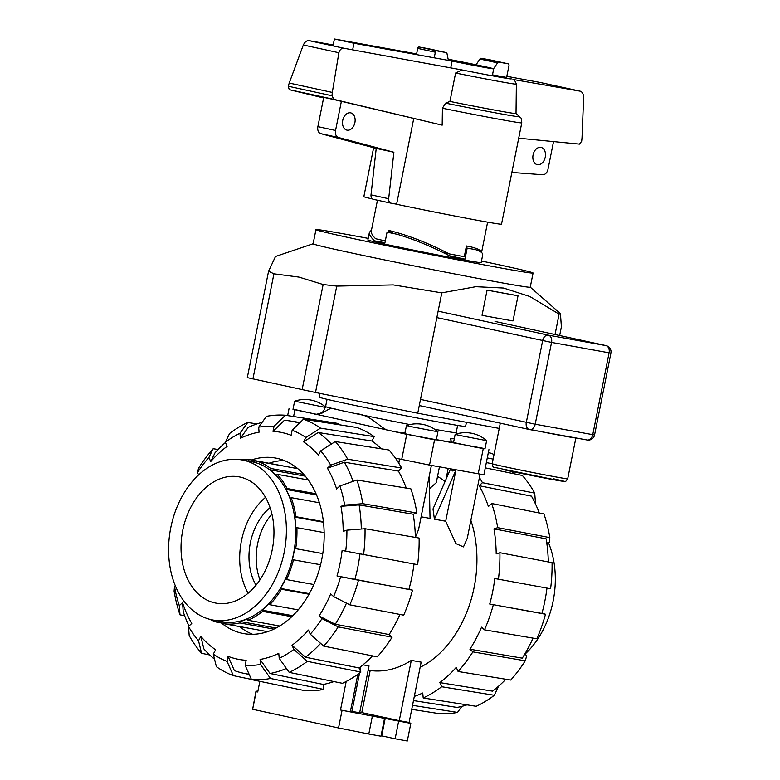 <?xml version="1.0" encoding="UTF-8"?>
<svg xmlns="http://www.w3.org/2000/svg" width="780" height="780" viewBox="0 0 780 780"><rect width="100%" height="100%" fill="white"/><g stroke="black" fill="none" stroke-linecap="round" stroke-linejoin="round"><path stroke-width="1.17" d="M388.167 232.343L387.065 232.138L384.862 243.155A57.759 1.004 -168.7 0 1 374.468 240.825C370.724 237.237 369.037 234.409 369.408 232.333L367.877 240.006A57.759 1.004 -168.7 0 0 384.677 244.101A57.759 1.004 -168.7 0 0 446.238 256.61A57.759 1.004 -168.7 0 0 481.162 262.645L482.693 254.963C483.015 253.012 480.577 251.219 475.371 249.58L466.05 247.894L467.171 248.137L464.968 259.145A57.759 1.004 -168.7 0 1 450.869 256.523C433.212 247.201 415.457 239.83 397.595 234.39L388.167 232.343L388.557 230.412C407.199 234.839 427.391 242.658 449.134 253.87L443.245 252.583M481.455 252.418C480.899 249.873 475.898 247.718 466.43 245.953L464.285 256.698A56.16 0.985 -168.7 0 1 449.134 253.87M533.081 154.928A8.824 6.181 -77.7 0 1 541.047 147.41A8.824 6.181 -77.7 0 1 545.259 157.141A8.824 6.181 -77.7 0 1 537.293 164.658A8.824 6.181 -77.7 0 1 533.081 154.928M342.732 120.393A8.824 6.181 -77.7 0 1 350.698 112.876A8.824 6.181 -77.7 0 1 354.9 122.606A8.824 6.181 -77.7 0 1 346.934 130.124A8.824 6.181 -77.7 0 1 342.732 120.393M352.657 49.861L353.974 43.261L452.117 61.064A32.087 0.556 11.3 0 0 493.701 68.835A32.087 0.556 11.3 0 0 484.37 66.563A32.087 0.556 11.3 0 0 448.149 59.221M452.117 61.064L450.752 67.889M333.031 45.874L334.406 39L353.974 43.261M416.618 53.917L334.406 39M323.729 97.354L317.879 126.633A6.415 4.495 102.3 0 0 320.668 133.633L376.223 148.405L393.89 152.256L338.344 137.475A6.415 4.495 -77.7 0 1 335.556 130.474L341.377 101.351M376.223 148.405L371.007 194.873A4.817 3.373 102.3 0 0 373.415 199.349A4.817 3.373 102.3 0 0 373.503 199.368L391.004 203.18M553.527 141.599L548.008 169.221A6.415 4.495 -77.7 0 1 542.87 174.769L511.865 172.439M338.344 137.475L320.668 133.633M393.89 152.256L388.674 198.715L371.007 194.873M396.61 204.204L391.17 203.209A4.817 3.373 -77.7 0 1 391.092 203.2A4.817 3.373 -77.7 0 1 388.674 198.715M377.462 200.226L371.299 231.055C370.958 232.957 372.382 235.511 375.58 238.709A56.16 0.985 -168.7 0 0 385.31 240.913M393.208 233.434L388.557 230.412M323.661 97.724L306.023 93.502L334.201 99.635L442.182 125.161L333.889 99.372L331.988 95.755L332.309 92.43L338.881 52.738C339.817 49.559 341.543 48.067 344.068 48.282L462.072 69.966L455.608 73.037L449.933 101.439L445.624 103.155L442.416 108.235L442.182 125.161M540.208 82.475L506.825 76.333M455.608 73.037A57.32 1.004 11.3 0 0 516.37 84.152C515.17 80.944 514.03 79.375 512.957 79.443L580.213 91.182C582.299 91.884 583.44 93.883 583.645 97.207L582.026 137.797L581.685 141.258L579.472 144.124L518.7 138.206M490.62 59.992A1.609 1.121 102.3 0 0 490.591 59.982L481.123 58.266A1.609 1.121 102.3 0 0 479.915 59.036L476.053 64.798M508.209 63.814L490.591 59.982A1.609 1.121 102.3 0 0 490.561 59.972L508.18 63.814A1.609 1.121 -77.7 0 1 508.209 63.814A1.609 1.121 -77.7 0 1 508.969 65.588L506.6 77.434L492.502 74.88M493.584 68.757L497.533 62.868A1.609 1.121 -77.7 0 1 498.732 62.098L508.18 63.814M479.915 59.036L497.533 62.868M434.226 57.817L435.337 52.231A1.609 1.121 -77.7 0 1 436.761 50.856L446.209 52.572A1.609 1.121 -77.7 0 1 446.228 52.572A1.609 1.121 -77.7 0 1 447.028 53.703L448.393 60.391M428.639 48.74A1.609 1.121 102.3 0 0 428.62 48.74L419.143 47.014A1.609 1.121 102.3 0 0 417.729 48.389L416.481 54.6M428.62 48.74A1.609 1.121 102.3 0 0 428.59 48.73L446.209 52.572L428.62 48.74M333.889 99.372L289.244 89.651L323.612 97.958M333.206 44.967L308.939 40.628C306.696 40.482 304.834 41.935 303.332 44.996L289.234 83.05L288.259 86.239L289.244 89.651M338.881 52.738L303.332 44.996M332.309 92.43L289.234 83.05M413.702 118.696L396.601 204.282A70.2 1.228 11.3 0 0 466.157 218.205A70.2 1.228 11.3 0 0 501.52 224.182L521.771 122.86A70.2 1.228 11.3 0 1 442.416 108.235M516.37 84.152L516.019 113.529L519.685 116.737C520.338 118.375 521.42 115.966 521.771 122.86M449.933 101.439A62.722 1.092 11.3 0 0 516.019 113.529M373.63 147.722L363.851 196.667A70.2 1.228 11.3 0 0 372.665 199.046M466.391 422.516L465.611 426.406A74.607 1.306 -168.7 0 1 420.508 418.616A74.607 1.306 -168.7 0 1 340.987 402.451A74.607 1.306 -168.7 0 1 319.293 397.166L320.034 393.422M313.131 243.76L275.506 256.483L268.564 271.255L247.309 377.637L315.5 392.486L417.748 413.224L499.239 428.415M368.199 238.387A110.711 1.93 11.3 0 0 315.949 229.632A110.711 1.93 11.3 0 0 348.153 237.471A110.711 1.93 11.3 0 0 466.148 261.466A110.711 1.93 11.3 0 0 533.081 273.019A110.711 1.93 11.3 0 0 500.877 265.18A110.711 1.93 11.3 0 0 481.484 261.027M315.949 229.632L313.121 243.789A110.711 1.93 11.3 0 0 345.325 251.628A110.711 1.93 11.3 0 0 463.32 275.623A110.711 1.93 11.3 0 0 530.254 287.177L533.081 273.019M302.123 389.678L323.135 284.524L298.945 277.095L273.926 273.809L268.573 271.255M323.135 284.524L336.755 286.104L393.286 284.915L441.792 292.861L475.829 286.699L503.539 288.044L529.825 296.498L559.104 314.145L560.45 313.657L561.385 326.859L559.66 335.517M467.171 248.137A57.759 1.004 11.3 0 0 475.371 249.58M387.065 232.138A57.759 1.004 11.3 0 0 397.595 234.39M449.465 255.772L464.968 259.145M369.408 232.333L371.504 230.032M384.95 242.726L374.468 240.825M487.081 290.131L518.037 295.747L513.006 320.921A120.832 2.106 -168.7 0 1 482.05 315.305L487.081 290.131A120.832 2.106 11.3 0 0 518.037 295.747M555.038 334.513L559.104 314.145M417.748 413.224L441.792 292.861M315.5 392.486L336.755 286.104M411.138 426.66L437.931 431.798A32.087 32.087 0 0 0 406.477 425.519L411.138 426.66M406.468 425.529L404.83 433.709L426.601 438.321L436.303 439.998L437.931 431.808M316.436 414.287L292.997 409.354L294.625 401.173L325.387 407.404M459.829 435.494L486.623 440.642A32.087 32.087 0 0 0 455.169 434.353L459.829 435.494M455.159 434.363L453.531 442.543L475.293 447.154L484.994 448.831L486.632 440.651M316.222 414.287L315.256 414.141A76.216 1.326 11.3 0 0 314.301 414.219C324.782 415.691 327.931 405.385 335.936 409.315A66.583 1.16 11.3 0 0 344.955 411.323A66.583 1.16 11.3 0 0 356.187 413.722L357.055 413.917M335.38 409.198L335.936 409.315A66.583 1.16 11.3 0 1 325.582 406.604C322.813 413.644 321.467 412.259 320.19 413.439L316.28 414.287M450.976 441.899L453.57 442.338M436.381 439.608A76.216 1.326 11.3 0 0 452.01 442.406L450.177 438.838L454.301 438.682M409.861 424.573A66.583 1.16 11.3 0 1 356.187 413.722C370.685 414.668 379.606 427.362 387.328 430.111A76.216 1.326 11.3 0 0 401.944 433.017L405.142 432.169M401.944 433.017L404.869 433.495M485.033 448.617L406.731 434.343L293.036 409.149M395.431 458.143L429.517 465.065L483.902 474.786L488.933 449.611M242.014 459.947L251.316 461.633A81.344 58.012 100.3 0 1 252.73 461.916A81.344 58.012 100.3 0 1 293.69 553.03A81.344 58.012 100.3 0 1 222.271 621.718L212.969 620.032A81.344 58.012 -79.7 0 0 284.388 551.343A81.344 58.012 -79.7 0 0 243.428 460.229A81.344 58.012 -79.7 0 0 242.014 459.947A81.344 58.012 -79.7 0 0 170.596 528.635A81.344 58.012 -79.7 0 0 211.555 619.749A81.344 58.012 -79.7 0 0 212.969 620.032M240.064 477.058A64.184 45.766 100.3 0 1 272.386 548.944A64.184 45.766 100.3 0 1 216.041 603.135A64.184 45.766 100.3 0 1 214.919 602.911A64.184 45.766 100.3 0 1 182.608 531.034A64.184 45.766 100.3 0 1 238.953 476.843A64.184 45.766 100.3 0 1 240.064 477.058M308.197 479.953L277.154 474.318L276.452 475.644A81.344 58.012 -79.7 0 0 269.977 469.774L305.282 476.18M269.977 469.774L270.68 468.448L303.781 474.454M270.68 468.448A83.109 59.27 -79.7 0 0 257.01 461.243L256.698 462.784A81.344 58.012 -79.7 0 0 251.355 461.438A81.344 58.012 -79.7 0 0 248.761 461.048L249.064 459.517A83.109 59.27 -79.7 0 0 238.953 459.508M209.957 619.369A83.109 59.27 -79.7 0 0 216.577 622.108L216.85 620.734M218.273 620.987A81.344 58.012 -79.7 0 0 222.232 621.913A81.344 58.012 -79.7 0 0 224.825 622.303L224.513 623.834A83.109 59.27 -79.7 0 0 239.801 622.937L239.674 621.426A81.344 58.012 -79.7 0 0 247.864 618.745L247.991 620.266A83.109 59.27 -79.7 0 0 262.577 611.393L262.022 610.135A81.344 58.012 -79.7 0 0 269.217 603.466L269.773 604.724A83.109 59.27 -79.7 0 0 281.424 589.241L280.527 588.432A81.344 58.012 -79.7 0 0 285.626 578.77L286.523 579.579A83.109 59.27 -79.7 0 0 293.475 559.845L292.373 559.601A81.344 58.012 -79.7 0 0 294.606 548.438L295.698 548.672A83.109 59.27 -79.7 0 0 296.887 527.68L295.766 528.05A81.344 58.012 -79.7 0 0 294.791 517.072L295.912 516.701A83.109 59.27 -79.7 0 0 291.164 497.65L290.17 498.566A81.344 58.012 -79.7 0 0 286.133 489.45L287.128 488.524A83.109 59.27 -79.7 0 0 277.154 474.318M297.814 468.692A83.109 59.27 -79.7 0 0 297.511 468.595L257.01 461.243M287.128 488.524L316.017 493.769M319.39 502.768L291.164 497.65M286.133 489.45L316.534 494.959M295.912 516.701L323.398 521.683M324.158 532.623L296.887 527.68M294.791 517.072L323.466 522.268M295.698 548.672L322.784 553.585M320.56 564.759L293.475 559.845M292.373 559.601L320.57 564.72M286.523 579.579L313.852 584.542M309.017 594.243L281.424 589.241M280.527 588.432L309.338 593.658M269.773 604.724L298.214 609.882M291.779 616.697L262.577 611.393M262.022 610.135L292.783 615.722M247.991 620.266L279.689 626.008M273.926 629.129L239.801 622.937M239.674 621.426L276.11 628.036M224.513 623.834L265.024 631.186A83.109 59.27 -79.7 0 0 268.291 631.449M224.572 623.561L216.577 622.108M249.064 459.517L289.517 467.142M248.128 593.229A64.184 45.766 100.3 0 1 265.512 497.386M270.075 507.673A51.343 36.611 -79.7 0 0 256.015 585.205M271.918 514.137A51.343 36.611 -79.7 0 0 260.003 579.803A51.343 36.611 100.3 0 1 271.918 514.137M548.418 542.578A81.344 58.012 100.3 0 1 524.969 654.167M292.139 430.228A120.598 86.005 100.3 0 1 305.877 437.473L320.512 428.142L374.234 436.634A134.774 96.115 100.3 0 0 356.909 427.498L303.517 419.182L292.139 430.228L291.125 435.298A115.46 82.339 100.3 0 0 282.214 432.607A115.46 82.339 100.3 0 0 273.01 431.35L284.388 420.303A128.3 91.494 100.3 0 1 289.741 420.907A128.3 91.494 100.3 0 1 293.582 421.629A128.3 91.494 100.3 0 1 299.403 423.179M333.986 681.574A129.646 92.449 100.3 0 1 323.281 684.44L323.719 689.413L270.485 678.473L260.53 664.433A120.598 86.005 100.3 0 1 245.154 665.34L246.168 660.27A115.46 82.339 100.3 0 1 236.964 659.022A115.46 82.339 100.3 0 1 228.053 656.331L234.38 670.595A128.3 91.494 100.3 0 0 243.311 673.208A128.3 91.494 100.3 0 0 243.945 673.345L249.191 674.437M251.521 459.956A89.212 63.619 100.3 0 1 275.515 458.035A89.212 63.619 100.3 0 1 277.066 458.348A89.212 63.619 100.3 0 1 321.984 558.256A89.212 63.619 100.3 0 1 243.662 633.584A89.212 63.619 100.3 0 1 242.112 633.282A89.212 63.619 100.3 0 1 221.432 622.986M252.681 634.316A89.212 63.619 100.3 0 1 239.587 626.574M269.236 463.174A89.212 63.619 100.3 0 1 284.203 460.522M399.925 614.455A129.646 92.449 100.3 0 1 389.142 634.559L335.254 624.224L319.049 615.966A115.46 82.339 100.3 0 0 330.691 593.931L333.625 596.593L349.82 604.841L403.718 615.176A134.774 96.115 100.3 0 0 412.523 590.158L337.009 575.962A115.46 82.339 100.3 0 0 342.108 550.475L417.622 564.671A134.774 96.115 100.3 0 0 419.123 538.054L365.03 528.733L346.905 530.166L343.19 531.375A115.46 82.339 100.3 0 0 340.957 506.317L359.093 504.894L413.185 514.215A129.646 92.449 100.3 0 1 415.379 537.41L418.587 529.464L431.389 465.406M346.476 603.135A128.3 91.494 100.3 0 1 335.254 624.224M372.538 655.883A129.646 92.449 100.3 0 1 359.063 667.943L305.468 657.218L292.032 645.284A115.46 82.339 100.3 0 0 308.451 630.045L310.274 634.179L323.71 646.123L377.305 656.838A134.774 96.115 100.3 0 0 392.077 637.211L338.189 626.886L321.994 618.628L319.049 615.966M320.619 643.383A128.3 91.494 100.3 0 1 305.468 657.218M359.95 554.112A128.3 91.494 100.3 0 1 354.861 579.53L337.009 575.962M414.005 564.008A129.646 92.449 100.3 0 1 408.925 589.368L354.861 579.53M323.281 684.44L270.046 673.501L260.081 659.451A115.46 82.339 100.3 0 0 278.772 653.347L279.211 658.32L289.175 672.37L342.41 683.309A134.774 96.115 100.3 0 0 360.896 672.067L307.291 661.352L293.865 649.418L292.032 645.284M286.397 668.45A128.3 91.494 100.3 0 1 270.046 673.501M359.093 504.894A128.3 91.494 100.3 0 1 361.306 529.025M249.093 674.203A128.3 91.494 100.3 0 1 243.945 673.345M340.957 506.317L344.672 505.108L362.807 503.685L416.9 513.006A134.774 96.115 100.3 0 0 410.875 488.845L356.899 480.002L339.895 485.959L336.638 488.982A115.46 82.339 100.3 0 0 327.424 468.175L344.428 462.218L398.404 471.061A129.646 92.449 100.3 0 1 406.273 488.095M344.428 462.218A128.3 91.494 100.3 0 1 353.057 481.348M214.539 659.207A128.3 91.494 100.3 0 1 203.902 648.931L200.821 636.373A115.46 82.339 100.3 0 0 215.611 649.769L213.301 654.157L216.382 666.695A133.429 95.16 100.3 0 0 233.366 675.646L227.038 661.391L228.053 656.331M335.302 441.538A133.429 95.16 100.3 0 1 347.685 459.196L401.661 468.039A134.774 96.115 100.3 0 0 389.025 450.031L335.302 441.538L320.668 450.869L318.357 455.247A115.46 82.339 100.3 0 0 303.566 441.851L318.201 432.51L371.923 441.002A129.646 92.449 100.3 0 1 381.41 448.822M318.201 432.51A128.3 91.494 100.3 0 1 331.334 444.064M189.004 625.999A128.3 91.494 100.3 0 1 183.242 611.803L182.54 602.638A115.46 82.339 100.3 0 0 191.753 623.444L188.497 626.476L189.199 635.642A133.429 95.16 100.3 0 0 201.591 653.299L198.51 640.75L200.821 636.373M273.01 431.35L274.024 426.29L285.402 415.243A133.429 95.16 100.3 0 0 266.399 416.354L258.658 427.186L259.096 432.169A115.46 82.339 100.3 0 0 240.406 438.282L248.157 427.44A128.3 91.494 100.3 0 1 262.08 422.389M225.313 442.211A120.598 86.005 100.3 0 1 239.967 433.3L247.718 422.468A133.429 95.16 100.3 0 0 229.593 433.485L225.313 442.211L227.146 446.345A115.46 82.339 100.3 0 0 210.727 461.575L215.007 452.848A128.3 91.494 100.3 0 1 225.439 442.484M408.925 589.368L412.523 590.158M358.459 580.31A133.429 95.16 100.3 0 1 349.82 604.841M340.616 576.751A120.598 86.005 100.3 0 1 333.625 596.593M389.142 634.559L392.077 637.211M338.189 626.886A133.429 95.16 100.3 0 1 323.71 646.123M321.994 618.628A120.598 86.005 100.3 0 1 310.274 634.179M359.063 667.943L360.896 672.067M307.291 661.352A133.429 95.16 100.3 0 1 289.175 672.37M293.865 649.418A120.598 86.005 100.3 0 1 279.211 658.32M260.53 664.433L260.081 659.451M245.154 665.34L251.482 679.594L304.346 690.553A134.774 96.115 100.3 0 0 323.719 689.413M270.485 678.473A133.429 95.16 100.3 0 1 251.482 679.594M251.394 679.39L233.366 675.646M227.038 661.391A120.598 86.005 100.3 0 1 213.301 654.157M209.674 654.966L201.591 653.299M198.51 640.75A120.598 86.005 100.3 0 1 188.497 626.476M184.645 615.761L179.985 614.835L179.283 605.66L182.54 602.638M179.283 605.66A120.598 86.005 100.3 0 1 174.505 586.511L174.086 591.152A133.429 95.16 100.3 0 0 179.985 614.835M175.5 586.19L174.505 586.511M247.718 422.468L256.942 423.92M240.406 438.282L239.967 433.3M303.517 419.182A133.429 95.16 100.3 0 1 320.512 428.142M374.234 436.634L371.923 441.002M303.566 441.851L305.877 437.473M320.668 450.869A120.598 86.005 100.3 0 1 330.691 465.153L347.685 459.196M401.661 468.039L398.404 471.061M327.424 468.175L330.691 465.153M365.03 528.733A133.429 95.16 100.3 0 1 363.558 554.824M346.905 530.166A120.598 86.005 100.3 0 1 345.706 551.265M416.9 513.006L413.185 514.215M356.899 480.002A133.429 95.16 100.3 0 1 362.807 503.685M339.895 485.959A120.598 86.005 100.3 0 1 344.672 505.108M285.402 415.243L338.793 423.55L338.569 424.642M258.658 427.186A120.598 86.005 100.3 0 1 274.024 426.29M210.727 461.575L208.903 457.441L213.184 448.715A133.429 95.16 100.3 0 0 198.705 467.951L197.184 473.002L198.958 474.601M197.184 473.002A120.598 86.005 100.3 0 1 208.903 457.441M213.184 448.715L218.088 449.514M437.531 476.453A103.009 73.457 100.3 0 1 445.058 481.504M470.866 520.338A103.009 73.457 100.3 0 1 420.127 667.319M546.975 588.11A128.3 91.494 -79.7 0 1 541.905 613.46L489.723 604.032A129.646 92.449 -79.7 0 0 494.812 578.545L550.592 588.764A133.429 95.16 -79.7 0 0 552.065 562.673L499.912 552.718L496.207 553.927A129.646 92.449 -79.7 0 0 493.974 528.869L546.127 538.824A128.3 91.494 -79.7 0 1 548.321 561.951M493.974 528.869L497.689 527.66L549.841 537.615A133.429 95.16 -79.7 0 0 543.933 513.932L491.663 503.509L488.407 506.532A129.646 92.449 -79.7 0 0 479.193 485.716L531.463 496.148A128.3 91.494 -79.7 0 1 539.273 513.006M486.34 462.56L492.18 463.759M514.244 473.801A128.3 91.494 -79.7 0 0 511.612 471.422M533.042 638.128A128.3 91.494 -79.7 0 1 522.288 658.154L469.93 649.213A129.646 92.449 -79.7 0 0 481.572 627.178L484.507 629.84L536.864 638.781A133.429 95.16 -79.7 0 0 545.493 614.24L489.723 604.032M505.83 679.253A128.3 91.494 -79.7 0 1 492.502 691.148L439.852 682.597A129.646 92.449 -79.7 0 0 456.271 667.368L458.094 671.492L510.744 680.053A133.429 95.16 -79.7 0 0 525.223 660.816L472.865 651.875L469.93 649.213M414.316 696.394A129.646 92.449 -79.7 0 0 422.76 692.991L423.199 697.963L476.209 706.3A133.429 95.16 -79.7 0 0 494.325 695.282L441.685 686.731L439.852 682.597M466.986 704.847A128.3 91.494 -79.7 0 1 457.08 707.431L413.478 700.576M498.41 579.325A134.774 96.115 -79.7 0 0 499.912 552.718M549.841 537.615L549.413 542.256L546.79 543.114M497.689 527.66A134.774 96.115 -79.7 0 0 491.663 503.509M479.193 485.716L482.45 482.693L534.719 493.126L535.431 502.291L534.914 502.768M534.719 493.126A133.429 95.16 -79.7 0 0 522.337 475.469L485.287 467.863M482.45 482.693A134.774 96.115 -79.7 0 0 479.417 477.575M487.276 457.909L493.106 459.108M494.032 454.496A133.429 95.16 -79.7 0 0 490.552 453.112L488.319 452.654M411.723 709.351L438.516 713.524A133.429 95.16 -79.7 0 0 457.519 712.413L412.532 705.334M461.838 706.378L457.519 712.413M423.199 697.963A134.774 96.115 -79.7 0 0 441.685 686.731M498.488 686.273L494.325 695.282M484.507 629.84A134.774 96.115 -79.7 0 0 493.321 604.812M541.983 613.158L545.493 614.24M524.813 654.03L526.734 655.765L525.223 660.816M458.094 671.492A134.774 96.115 -79.7 0 0 472.865 651.875M429.175 476.473L430.043 518.398L421.122 516.779M480.08 474.23L467.279 538.307L463.476 546.897L455.9 543.601L445.712 521.235L434.411 519.188L433.007 508.979L450.557 468.985L452.624 470.964L455.92 470.155L445.712 521.235M439.452 466.869L436.283 482.693L429.429 488.728M362.983 664.833L369.028 665.925L359.658 712.803L350.483 711.077M368.18 670.157L370.178 670.517A103.009 73.457 -79.7 0 0 411.304 660.367L421.161 662.152L409.11 722.456L410.826 723.382L340.49 710.014L350.337 711.799L357.825 674.329M411.304 660.367L399.253 720.671L359.785 712.15M409.11 722.456L399.253 720.671M370.178 670.517L361.793 712.51M360.877 666.539L360.116 670.322M359.57 673.062L351.916 711.389M259.857 681.33L257.731 691.996L256.006 691.07L257.849 691.402M346.193 681.447L340.49 710.014M398.658 721.168L395.138 738.787L407.306 741L410.826 723.382M395.138 738.787L381.069 735.725M372.314 716.391L368.794 734.009L380.971 736.222L384.491 718.604M368.794 734.009L338.54 727.974L342.059 710.356M338.54 727.974L252.642 709.274L256.162 691.655M252.642 709.274L256.006 691.07M434.411 519.188L455.92 470.155M398.307 462.423L399.321 460.453M335.556 130.474L317.879 126.633M481.123 58.266L498.732 62.098M435.337 52.231L417.729 48.389M436.761 50.856L419.143 47.014M580.106 91.162L539.975 82.427M344.068 48.282L308.939 40.628M331.988 95.755L288.259 86.239M462.072 69.966A51.304 0.897 11.3 0 0 511.28 78.868M445.624 103.155A66.992 1.17 11.3 0 0 519.685 116.737M492.19 463.729A38.512 0.673 11.3 0 0 503.383 466.45A38.512 0.673 11.3 0 0 544.43 474.796A38.512 0.673 11.3 0 0 567.703 478.813C564.252 482.683 567.801 481.328 560.596 480.938L493.945 467.269C493.311 467.688 492.716 466.508 492.19 463.729L500.292 423.179M504.972 469.999A35.295 0.614 11.3 0 0 553.927 479.778A35.295 0.614 11.3 0 0 553.663 478.832M530.722 429.565A38.512 0.673 11.3 0 0 575.816 437.941L587.028 439.969A6.415 4.573 100.3 0 0 587.135 439.998A6.415 6.415 0 0 0 594.575 434.938L592.761 434.655A6.415 4.573 100.3 0 1 587.135 439.998L529.591 429.556A6.415 4.573 100.3 0 1 529.474 429.526A6.415 4.495 -77.7 0 1 529.367 429.507A6.415 4.495 -77.7 0 1 526.305 422.438L542.656 340.636A6.415 4.495 -77.7 0 1 548.34 335.147L605.885 345.579A6.415 4.495 -77.7 0 1 605.992 345.608L495.037 321.448L605.885 345.579A6.415 4.573 100.3 0 1 609.102 352.852L592.761 434.655L535.207 424.213L551.558 342.41L610.925 353.135L594.575 434.938M438.136 311.152L548.34 335.147A6.415 4.573 100.3 0 1 551.558 342.41L436.849 317.596M420.508 399.399L535.207 424.213A6.415 4.573 100.3 0 1 529.591 429.556A6.415 6.415 0 0 1 529.367 429.507L419.279 405.541L529.259 429.488M529.698 429.575L540.686 431.564M252.915 378.963L273.926 273.809M434.645 429.273A66.583 1.16 11.3 0 0 456.173 432.705L457.636 425.412M478.208 473.899L483.239 448.724M429.517 465.065L434.548 439.891M401.7 459.508L406.731 434.343M293.592 416.52L294.898 409.988M381.712 735.871L385.232 718.253M481.552 252.496L487.617 222.144M493.701 68.835L492.307 75.816M391.092 203.2L373.415 199.349M580.213 91.182L540.091 82.456M567.703 478.813L575.874 437.95M610.925 353.135A6.415 6.415 0 0 0 605.992 345.608M530.254 287.147L560.45 313.657M325.504 406.955A32.087 32.087 0 0 0 294.635 401.173M325.582 406.604L327.044 399.311M456.173 432.705L456.007 434.08M287.654 415.594L289.058 408.574M222.232 621.913L224.806 622.382M251.355 461.438L256.766 462.423M289.741 420.907L300.085 422.516M446.014 479.339L448.188 468.448M398.785 463.174L399.604 459.049"/></g></svg>
